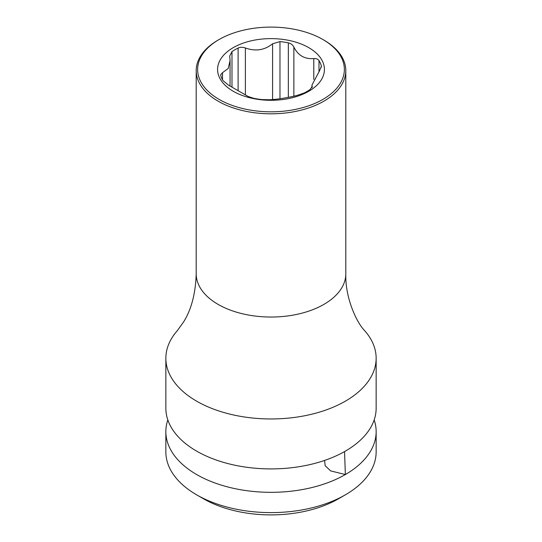 <?xml version="1.0" encoding="UTF-8"?>
<svg xmlns="http://www.w3.org/2000/svg" width="542" height="542" viewBox="0 0 542 542"><rect width="100%" height="100%" fill="white"/><g stroke="black" fill="none" stroke-linecap="round" stroke-linejoin="round"><path stroke-width="0.81" d="M344.549 451.581L345.356 474.541A105.148 60.711 0 0 0 376.148 431.615L376.148 451.906A105.148 60.711 180 0 1 345.356 494.832L338.594 498.735A95.588 55.189 180 0 1 203.406 498.735L196.644 494.832A105.148 60.711 180 0 1 165.852 451.906L165.852 431.615A105.148 60.711 180 0 1 167.824 419.908M165.852 431.615A105.148 60.711 180 0 0 196.644 474.541A105.148 60.711 180 0 0 345.356 474.541L330.634 470.89L325.166 465.707L324.577 460.436M165.852 358.242A105.148 60.711 180 0 0 196.644 401.175A105.148 60.711 0 0 0 345.356 401.175A105.148 60.711 0 0 0 376.148 358.242L376.148 408.201A105.148 60.711 0 0 1 345.356 451.127A105.148 60.711 180 0 1 196.644 451.127A105.148 60.711 180 0 1 165.852 408.201L165.852 358.242A105.148 60.711 180 0 1 177.336 330.661L183.724 321.752C191.434 309.306 195.594 293.337 196.197 273.852A74.803 43.184 0 0 0 242.376 313.75A74.803 43.184 0 0 0 323.892 304.387A74.803 43.184 0 0 0 345.803 273.852L345.803 70.629A74.803 43.184 0 0 0 323.892 40.094L322.876 39.505A73.366 42.357 0 0 0 219.124 39.505L218.108 40.094A74.803 43.184 0 0 0 196.197 70.629A74.803 43.184 0 0 0 242.376 110.527A74.803 43.184 0 0 0 323.892 101.164A74.803 43.184 0 0 0 345.803 70.629M376.148 431.615A105.148 60.711 0 0 0 374.176 419.908M376.148 358.242A105.148 60.711 0 0 0 364.664 330.661C357.137 323.222 345.085 298.534 345.803 273.852M345.356 494.832A105.148 60.711 180 0 1 196.644 494.832L203.406 498.735M218.108 40.094L219.124 39.505A73.366 42.357 0 0 0 219.124 99.41A73.366 42.357 0 0 0 322.876 99.41A73.366 42.357 0 0 0 322.876 39.505M308.771 91.266A53.414 30.84 180 0 1 233.229 91.266A53.414 30.84 180 0 1 233.229 47.655A53.414 30.84 180 0 1 308.771 47.655A53.414 30.84 180 0 1 308.771 91.266M311.941 87.784L311.941 85.148L319.489 70.846L321.372 66.429L321.223 65.399A51.023 29.458 0 0 0 318.987 60.575C318.059 59.125 316.332 58.455 313.791 58.563C304.679 59.295 298.039 55.46 293.866 47.066C292.68 44.803 290.837 43.407 288.337 42.879A51.023 29.458 0 0 0 279.977 41.585L272.592 43.773C264.598 50.203 255.526 51.605 245.377 47.981C242.579 47.046 240.153 47.073 238.114 48.062A51.023 29.458 0 0 0 234.923 49.756A51.023 29.458 0 0 0 231.99 51.598L229.74 56.029L230.059 60.65L228.223 68.488L222.511 72.689L220.628 74.857L220.777 75.765A51.023 29.458 0 0 0 223.013 80.595L228.209 84.965L248.134 96.469L253.663 98.292A51.023 29.458 0 0 0 262.023 99.579L269.408 99.762C277.402 99.376 286.474 97.973 296.623 95.548L303.886 93.102A51.023 29.458 0 0 0 307.077 91.415A51.023 29.458 0 0 0 310.01 89.572L312.192 86.557L312.192 87.269M312.26 86.896L311.941 85.148M222.511 72.689L222.511 79.755M231.99 51.598L231.99 87.147M238.114 48.062L238.114 90.731M245.377 47.981L245.377 94.884M272.592 43.773L272.592 99.532M279.977 41.585L279.977 98.752M288.337 42.879L288.337 97.343M293.866 47.066L293.866 96.171M313.791 58.563L313.791 79.444M318.987 60.575L318.987 71.49M321.223 65.399L321.223 67.574M196.197 273.852L196.197 70.629M230.059 86.029L230.059 60.65"/></g></svg>
